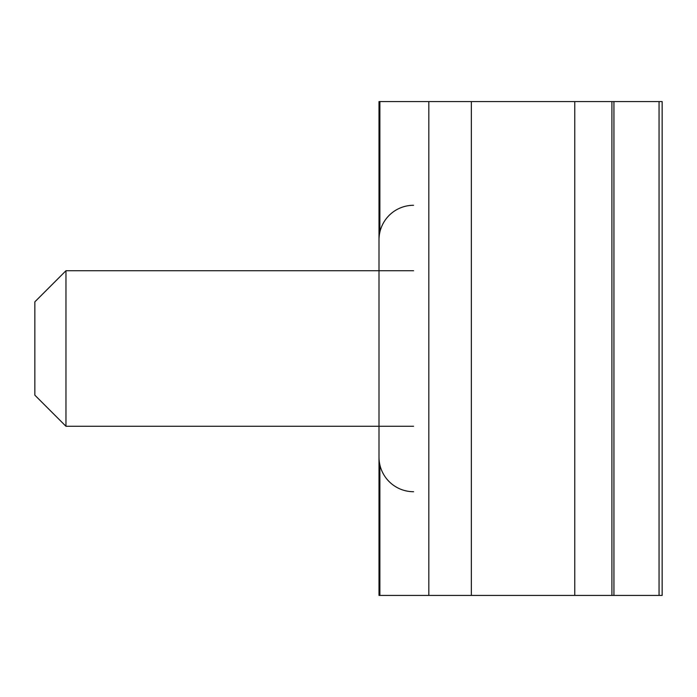 <?xml version="1.0" encoding="UTF-8"?>
<svg xmlns="http://www.w3.org/2000/svg" width="697" height="697" viewBox="0 0 697 697"><rect width="100%" height="100%" fill="white"/><g stroke="black" fill="none" stroke-linecap="round" stroke-linejoin="round"><path stroke-width="1.05" d="M662.15 595.421L662.15 101.579L662.15 595.421L379.002 595.421L379.002 457.145A34.571 34.571 0 0 0 413.574 491.716M662.15 101.579L379.002 101.579L379.002 239.855A34.571 34.571 0 0 1 413.574 205.284M34.85 395.164L34.85 301.836L65.962 270.732L65.962 426.268L34.85 395.164M659.057 595.421L659.057 101.579M611.905 595.421L611.905 101.579M613.935 595.421L613.935 101.579M574.764 595.421L574.764 101.579M471.346 595.421L471.346 101.579M428.829 595.421L428.829 101.579M379.874 595.421L379.874 464.882M379.874 232.118L379.874 101.579M413.574 426.268L65.962 426.268M413.574 270.732L65.962 270.732M379.002 239.855L379.002 457.145"/></g></svg>

